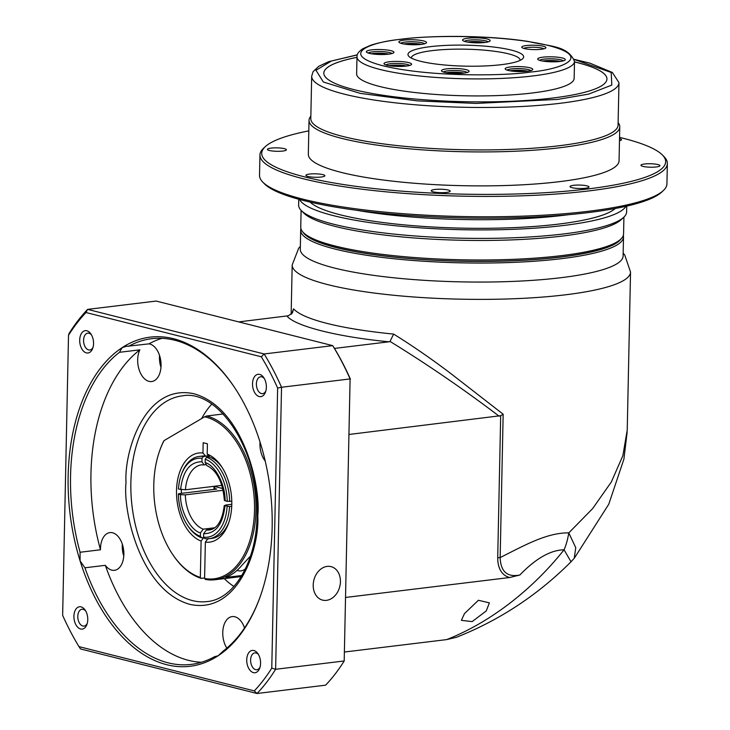 <?xml version="1.0" encoding="UTF-8"?>
<svg xmlns="http://www.w3.org/2000/svg" width="730" height="730" viewBox="0 0 730 730"><rect width="100%" height="100%" fill="white"/><g stroke="black" fill="none" stroke-linecap="round" stroke-linejoin="round"><path stroke-width="1.09" d="M623.32 235.434A161.449 29.273 -178.8 0 1 623.502 236.967L623.11 255.984A161.449 29.273 -178.8 0 1 561.051 277.692A161.449 29.273 -178.8 0 1 390.65 277.455A161.449 29.273 -178.8 0 1 300.285 249.222L300.687 230.206A161.449 29.273 -178.8 0 1 300.933 228.682M570.988 561.826L574.236 558.258L575.76 547.701L568.789 532.9C567.712 539.443 566.133 545.073 564.062 549.79L571.024 561.79C537.755 595.05 499.566 620.217 456.451 637.281L446.623 639.608C490.45 622.361 532.371 589.658 564.062 549.79C550.557 550.064 535.811 558.477 519.824 575.012C507.213 577.448 500.661 571.627 500.159 557.556C523.255 546.067 546.633 532.517 568.789 532.9L592.614 508.618L611.311 482.01L622.873 455.666L627.234 430.043M238.719 321.903L288.414 315.771L292.511 312.75L293.588 308.836A169.214 30.687 1.2 0 0 327.223 323.454A169.214 30.687 1.2 0 0 393.625 334.094C411.994 345.482 430.709 358.366 449.771 372.747L503.162 414.202L500.159 557.556L497.714 557.729C497.741 575.203 508.509 577.111 509.64 577.521L345.81 597.423M623.502 236.967A161.449 29.273 -178.8 0 1 561.452 258.675A161.449 29.273 -178.8 0 1 334.887 249.03A161.449 29.273 -178.8 0 1 300.687 230.206M620.947 239.002A160.062 29.027 -178.8 0 1 504.813 261.075A160.062 29.027 -178.8 0 1 336.001 247.543A160.062 29.027 -178.8 0 1 303.16 232.35M486.253 610.928L472.155 621.604L461.387 620.345L464.49 613.574L478.405 600.27L489.383 602.87L486.253 610.928M214.602 486.937L215.797 486.791A51.803 31.509 83.1 0 1 215.788 486.098M203.962 537.563L201.708 537.837L200.385 536.304L200.449 532.9L203.241 529.168L214.775 527.763M223.17 490.277L185.329 494.876L180.483 494.666L178.348 494.128L178.649 493.699L216.737 489.073L214.611 488.534M205.732 464.718L204.071 464.855L201.945 461.78L202.018 458.376A39.712 24.154 -96.9 0 0 181.341 474.646A39.712 24.154 -96.9 0 0 178.458 489.036L185.438 489.784L221.874 485.359M209.647 456.943L206.599 457.318L205.203 459.179L205.13 462.583L206.782 465.539C216.947 470.503 222.805 482.128 224.365 500.415L227.231 501.355L231.775 501.2M206.599 457.318A41.437 25.203 83.1 0 1 229.658 501.455M227.231 501.355A39.712 24.154 -96.9 0 0 205.203 459.179M212.138 529.277L206.435 529.971L203.643 533.703L203.57 537.107L204.893 538.64A41.437 25.203 83.1 0 0 209.145 538.713L211.873 538.384A41.437 25.203 -96.9 0 0 228.828 522.479M231.72 506.282L229.548 506.547A41.437 25.203 83.1 0 1 209.145 538.713M229.548 506.547L224.265 505.498C222.349 520.481 217.412 528.639 209.464 529.98A32.804 19.956 83.1 0 1 206.435 529.971M203.57 537.107A39.712 24.154 -96.9 0 0 227.13 506.447M201.708 537.837A41.437 25.203 83.1 0 1 188.185 526.33L187.491 525.299A39.712 24.154 -96.9 0 0 200.385 536.304M178.348 494.128A39.712 24.154 -96.9 0 0 187.491 525.299M202.018 458.376L203.414 456.505L208.716 455.867M181.341 474.646L181.77 473.478A41.437 25.203 83.1 0 1 199.153 456.442A41.437 25.203 83.1 0 1 203.414 456.505M203.643 533.703C215.633 533.767 222.75 524.496 224.995 505.908L225.588 505.041L231.784 504.284M215.797 486.791L222.769 488.552M344.67 651.99L446.623 639.608M497.714 557.729L500.689 415.698L349.232 434.441M509.64 577.521L519.824 575.012M499.183 416.228C464.408 389.765 428.136 364.9 390.368 341.631L334.468 348.42M500.689 415.698L503.162 414.202M291.608 313.909L293.588 308.836M393.625 334.094L390.012 341.43M203.898 537.307L201.106 541.049A44.895 27.311 83.1 0 1 176.523 490.596A44.895 27.311 83.1 0 1 202.949 453.029L203.168 442.718L207.411 443.785L207.201 454.106A44.895 27.311 83.1 0 1 221.455 466.424A44.895 27.311 83.1 0 1 228.408 523.684A44.895 27.311 83.1 0 1 205.358 542.125L204.592 578.507A81.842 49.786 -96.9 0 0 254.542 508.591A81.842 49.786 -96.9 0 0 205.842 417.104A81.842 49.786 -96.9 0 0 204.61 416.821L164.067 440.601A81.842 49.786 -96.9 0 0 159.943 449.981A81.842 49.786 -96.9 0 0 172.618 554.371A81.842 49.786 -96.9 0 0 200.339 577.439L201.106 541.049M181.405 489.73A41.437 25.203 -96.9 0 0 181.368 490.806A41.437 25.203 -96.9 0 0 181.368 493.361M223.161 413.983L206.672 415.99L204.61 416.821M250.098 556.442A11.57 8.943 -75.8 0 1 250.162 557.099M208.607 455.739L205.595 456.104L202.949 453.029M205.595 456.104A41.437 25.203 -96.9 0 0 201.882 456.104L199.153 456.442M200.339 577.439L201.142 578.361L204.61 577.941M164.067 440.601L163.639 441.23A82.882 50.416 -96.9 0 0 160.198 449.279L159.943 449.981M172.618 554.371L173.037 554.992A82.882 50.416 -96.9 0 0 201.142 578.361M204.592 578.507L205.386 579.428A82.882 50.416 -96.9 0 0 214.958 579.757A82.882 50.416 -96.9 0 0 255.829 500.899A82.882 50.416 -96.9 0 0 206.672 415.99M205.358 542.125L208.15 538.384M222.148 467.492A41.437 25.203 -96.9 0 0 209.848 457.181L207.201 454.106M214.629 489.328A44.895 27.311 83.1 0 1 214.611 486.235M214.036 486.308A41.437 25.203 -96.9 0 0 214.018 489.401M241.858 575.505L225.78 577.448A82.882 50.416 -96.9 0 0 241.895 565.312L250.509 556.059M245.426 568.816A11.57 8.943 -75.8 0 1 238.254 570.732A11.57 8.943 -75.8 0 1 237.104 570.331M224.229 578.625A103.605 63.017 -96.9 0 0 233.892 586.473M326.465 600.352A17.265 13.341 -75.8 0 1 322.596 600.124A17.265 13.341 -75.8 0 1 313.407 582.558A17.265 13.341 -75.8 0 1 327.177 566.398A17.265 13.341 -75.8 0 1 331.046 566.635A17.265 13.341 -75.8 0 1 340.235 584.192A17.265 13.341 -75.8 0 1 326.465 600.352M201.37 662.274A164.031 99.782 83.1 0 1 105.33 565.321A18.989 11.552 -96.9 0 0 114.464 570.312A18.989 11.552 -96.9 0 0 123.863 554.417A18.989 11.552 -96.9 0 0 109.883 532.608A18.989 11.552 -96.9 0 0 100.484 548.513A18.989 11.552 -96.9 0 0 100.484 549.781A164.031 99.782 83.1 0 1 90.958 473.569A164.031 99.782 83.1 0 1 139.877 349.825A18.989 11.552 -96.9 0 0 137.678 359.735A18.989 11.552 -96.9 0 0 151.657 381.544A18.989 11.552 -96.9 0 0 161.056 365.639A18.989 11.552 -96.9 0 0 148.966 343.857A164.031 99.782 83.1 0 1 162.033 338.328M159.523 355.419A18.989 11.552 -96.9 0 0 159.441 357.089A18.989 11.552 -96.9 0 0 160.974 367.309M139.877 349.825L119.474 352.307L122.093 347.681L125.87 346.412L148.966 343.857M105.33 565.321L84.926 567.794L80.09 560.886L80.081 552.254A164.031 99.782 83.1 0 1 70.554 476.051A164.031 99.782 83.1 0 1 119.474 352.307M100.484 549.781L80.081 552.254M122.339 544.197A18.989 11.552 -96.9 0 0 122.257 545.867A18.989 11.552 -96.9 0 0 123.781 556.087M259.898 597.514A164.031 99.782 83.1 0 1 223.526 650.777L218.188 655.732L214.447 656.745A164.031 99.782 83.1 0 1 191.278 664.382A164.031 99.782 83.1 0 1 84.926 567.794M216.91 656.443L214.447 656.745M244.55 627.973A18.989 11.552 -96.9 0 0 232.158 616.585A18.989 11.552 -96.9 0 0 222.76 632.481A18.989 11.552 -96.9 0 0 226.811 648.121M260.035 442.033A18.989 11.552 -96.9 0 0 259.953 443.712A18.989 11.552 -96.9 0 0 265.218 461.068M260.19 442.526A165.765 100.831 83.1 0 1 272.153 527.471A165.765 100.831 83.1 0 1 259.679 598.098A165.765 100.831 83.1 0 1 218.188 655.732A165.765 100.831 83.1 0 1 80.09 560.886A165.765 100.831 83.1 0 1 122.093 347.681A165.765 100.831 83.1 0 1 234.011 386.681A165.765 100.831 83.1 0 1 260.19 442.526M79.698 340.089A11.251 6.844 -96.9 0 0 84.79 352.188A11.251 6.844 -96.9 0 0 92.701 348.374A11.251 6.844 -96.9 0 0 93.549 343.584A11.251 6.844 -96.9 0 0 90.958 334.03A11.251 6.844 -96.9 0 0 83.731 331.155A11.251 6.844 -96.9 0 0 79.698 340.089M91.524 334.96A8.486 5.165 -96.9 0 0 87.773 333.145A8.486 5.165 -96.9 0 0 83.576 340.253A8.486 5.165 -96.9 0 0 89.826 349.998A8.486 5.165 -96.9 0 0 93.029 347.334M246.731 659.829A11.251 6.844 -96.9 0 0 251.832 671.938A11.251 6.844 -96.9 0 0 259.734 668.123A11.251 6.844 -96.9 0 0 260.583 663.324A11.251 6.844 -96.9 0 0 257.991 653.77A11.251 6.844 -96.9 0 0 250.764 650.904A11.251 6.844 -96.9 0 0 246.731 659.829M258.566 654.701A8.486 5.165 -96.9 0 0 254.806 652.885A8.486 5.165 -96.9 0 0 250.609 659.993A8.486 5.165 -96.9 0 0 256.86 669.739A8.486 5.165 -96.9 0 0 260.062 667.083M252.516 383.724A11.251 6.844 -96.9 0 0 257.608 395.833A11.251 6.844 -96.9 0 0 265.519 392.019A11.251 6.844 -96.9 0 0 266.368 387.228A11.251 6.844 -96.9 0 0 263.776 377.666A11.251 6.844 -96.9 0 0 256.549 374.8A11.251 6.844 -96.9 0 0 252.516 383.724M264.342 378.596A8.486 5.165 -96.9 0 0 260.592 376.78A8.486 5.165 -96.9 0 0 256.394 383.889A8.486 5.165 -96.9 0 0 262.645 393.643A8.486 5.165 -96.9 0 0 265.848 390.979M73.912 616.184A11.251 6.844 -96.9 0 0 79.013 628.293A11.251 6.844 -96.9 0 0 86.916 624.479A11.251 6.844 -96.9 0 0 87.764 619.688A11.251 6.844 -96.9 0 0 85.173 610.125A11.251 6.844 -96.9 0 0 77.946 607.26A11.251 6.844 -96.9 0 0 73.912 616.184M85.748 611.056A8.486 5.165 -96.9 0 0 81.988 609.24A8.486 5.165 -96.9 0 0 77.791 616.348A8.486 5.165 -96.9 0 0 84.041 626.103A8.486 5.165 -96.9 0 0 87.244 623.438M211.746 404.137A103.605 63.017 -96.9 0 0 201.617 418.573M271.77 668.151L275.621 669.291A224.466 136.537 83.1 0 1 257.024 693.5L325.598 685.169A224.466 136.537 -96.9 0 0 344.195 660.969L350.099 378.925A224.466 136.537 -96.9 0 0 332.707 345.637L264.141 353.968A224.466 136.537 83.1 0 1 281.534 387.256L350.099 378.925L344.195 660.969L275.621 669.291L281.534 387.256L277.637 388.077L271.77 668.151A221.71 134.858 83.1 0 1 254.296 690.89L78.986 646.625A221.71 134.858 83.1 0 1 62.643 615.335L68.51 335.262A221.71 134.858 83.1 0 1 85.985 312.522L261.294 356.787A221.71 134.858 83.1 0 1 277.637 388.077M128.553 346.339A164.031 99.782 83.1 0 1 151.731 338.702A164.031 99.782 83.1 0 1 234.357 387.201M261.294 356.787L264.141 353.968L87.609 309.383L156.174 301.061L332.707 345.637L333.647 347.069A222.741 135.488 83.1 0 1 350.391 379.107M78.986 646.625L80.492 648.924L257.024 693.5L254.296 690.89M68.51 335.262L69.012 333.592A224.466 136.537 83.1 0 1 87.609 309.383L85.985 312.522M623.922 217.102L623.566 233.91A161.449 29.273 -178.8 0 1 620.683 239.248L618.958 240.854A159.715 28.963 -178.8 0 1 560.412 257.051A159.715 28.963 -178.8 0 1 305.067 234.275L303.406 232.605A161.449 29.273 -178.8 0 1 300.751 227.149L301.098 210.34M620.683 239.248A161.449 29.273 -178.8 0 1 561.516 255.619A161.449 29.273 -178.8 0 1 303.406 232.605M626.741 206.106L626.623 211.892A164.031 29.748 -178.8 0 1 623.694 217.321L621.093 219.73A161.449 29.273 -178.8 0 1 561.927 236.1A161.449 29.273 -178.8 0 1 303.817 213.078L301.317 210.569A164.031 29.748 -178.8 0 1 298.625 205.02L298.743 199.235M623.694 217.321A164.031 29.748 -178.8 0 1 563.569 233.956A164.031 29.748 -178.8 0 1 301.317 210.569M625.957 206.289A164.031 29.748 -178.8 0 1 563.752 225.46A164.031 29.748 -178.8 0 1 397.887 225.981A164.031 29.748 -178.8 0 1 299.519 199.454M615.253 208.497A155.399 28.178 -178.8 0 1 558.432 224.119A155.399 28.178 -178.8 0 1 310.122 202.1M568.633 214.684A164.031 29.748 -178.8 0 1 563.962 215.277A164.031 29.748 -178.8 0 1 356.441 210.24M662.347 154.933L664.008 156.612A203.752 36.947 -178.8 0 1 667.357 163.493L666.928 183.869A203.752 36.947 -178.8 0 1 663.296 190.603L661.562 192.209A202.018 36.637 -178.8 0 1 587.513 212.695A202.018 36.637 -178.8 0 1 264.534 183.896L262.873 182.217A203.752 36.947 -178.8 0 1 259.524 175.328L259.944 154.961A203.752 36.947 -178.8 0 1 263.585 148.217L265.318 146.62A202.018 36.637 1.2 0 0 358.375 186.661A202.018 36.637 1.2 0 0 588.015 188.924A202.018 36.637 1.2 0 0 662.347 154.933A202.018 36.637 1.2 0 0 619.542 137.377M663.296 190.603A203.752 36.947 -178.8 0 1 588.617 211.262A203.752 36.947 -178.8 0 1 262.873 182.217M282.765 151.055A9.499 1.725 -178.8 0 1 272.746 151.046A9.499 1.725 -178.8 0 1 267.426 149.385A9.499 1.725 -178.8 0 1 271.076 148.108A9.499 1.725 -178.8 0 1 281.105 148.117A9.499 1.725 -178.8 0 1 286.416 149.778A9.499 1.725 -178.8 0 1 282.765 151.055M321.237 177.016A9.499 1.725 -178.8 0 1 311.208 176.998A9.499 1.725 -178.8 0 1 305.897 175.337A9.499 1.725 -178.8 0 1 309.547 174.059A9.499 1.725 -178.8 0 1 319.567 174.078A9.499 1.725 -178.8 0 1 324.887 175.738A9.499 1.725 -178.8 0 1 321.237 177.016M446.568 192.419A9.499 1.725 -178.8 0 1 436.549 192.41A9.499 1.725 -178.8 0 1 431.229 190.749A9.499 1.725 -178.8 0 1 434.879 189.471A9.499 1.725 -178.8 0 1 444.908 189.481A9.499 1.725 -178.8 0 1 450.218 191.141A9.499 1.725 -178.8 0 1 446.568 192.419M585.36 188.258A9.499 1.725 -178.8 0 1 575.331 188.24A9.499 1.725 -178.8 0 1 570.02 186.579A9.499 1.725 -178.8 0 1 573.67 185.301A9.499 1.725 -178.8 0 1 583.69 185.32A9.499 1.725 -178.8 0 1 589.01 186.98A9.499 1.725 -178.8 0 1 585.36 188.258M656.297 166.951A9.499 1.725 -178.8 0 1 646.269 166.942A9.499 1.725 -178.8 0 1 640.958 165.281A9.499 1.725 -178.8 0 1 644.608 164.004A9.499 1.725 -178.8 0 1 654.627 164.013A9.499 1.725 -178.8 0 1 659.947 165.673A9.499 1.725 -178.8 0 1 656.297 166.951M667.357 163.493A203.752 36.947 -178.8 0 1 589.037 190.895A203.752 36.947 -178.8 0 1 373.988 190.594A203.752 36.947 -178.8 0 1 259.944 154.961M618.127 122.604A155.399 28.178 -178.8 0 1 619.77 126.828L619.058 160.782A155.399 28.178 -178.8 0 1 559.326 181.679A155.399 28.178 -178.8 0 1 395.304 181.451A155.399 28.178 -178.8 0 1 308.325 154.276L309.027 120.322A155.399 28.178 -178.8 0 1 310.843 116.17M619.77 126.828A155.399 28.178 -178.8 0 1 560.038 147.725A155.399 28.178 -178.8 0 1 396.016 147.496A155.399 28.178 -178.8 0 1 309.027 120.322M618.073 125.095A153.674 27.868 -178.8 0 1 559.007 145.763A153.674 27.868 -178.8 0 1 396.81 145.535A153.674 27.868 -178.8 0 1 310.798 118.661L311.683 76.221A153.674 27.868 -178.8 0 0 397.695 103.094A153.674 27.868 -178.8 0 0 559.901 103.322A153.674 27.868 -178.8 0 0 618.967 82.654L618.073 125.095M356.979 57.369A141.583 25.678 1.2 0 0 323.837 73.091A141.583 25.678 -178.8 0 1 356.979 57.332M574.492 61.886A141.583 25.678 -178.8 0 1 606.949 79.004A141.583 25.678 -178.8 0 1 552.528 98.048A141.583 25.678 -178.8 0 1 403.088 97.838A141.583 25.678 -178.8 0 1 323.837 73.073M574.154 78.356A108.779 19.728 -178.8 0 1 532.334 92.984A108.779 19.728 -178.8 0 1 417.524 92.819A108.779 19.728 -178.8 0 1 356.632 73.794L356.997 56.785A108.779 19.728 -178.8 0 0 417.879 75.81A108.779 19.728 -178.8 0 0 532.699 75.966A108.779 19.728 -178.8 0 0 574.51 61.338L574.154 78.356M559.992 61.457A13.815 2.509 -178.8 0 1 537.91 59.495A13.815 2.509 -178.8 0 1 542.992 57.168A13.815 2.509 -178.8 0 1 558.696 57.323A13.815 2.509 -178.8 0 1 565.057 60.061A13.815 2.509 -178.8 0 1 559.992 61.457M563.332 60.846A12.091 2.19 1.2 0 0 544.014 59.13A12.091 2.19 1.2 0 0 539.598 60.344M463.787 73.146A13.815 2.509 -178.8 0 1 441.705 71.175A13.815 2.509 -178.8 0 1 446.787 68.848A13.815 2.509 -178.8 0 1 462.491 69.003A13.815 2.509 -178.8 0 1 468.852 71.741A13.815 2.509 -178.8 0 1 463.787 73.146M467.127 72.526A12.091 2.19 1.2 0 0 447.818 70.819A12.091 2.19 1.2 0 0 443.402 72.033M388.652 54.166A13.815 2.509 -178.8 0 1 366.57 52.195A13.815 2.509 -178.8 0 1 371.652 49.877A13.815 2.509 -178.8 0 1 387.347 50.032A13.815 2.509 -178.8 0 1 393.716 52.77A13.815 2.509 -178.8 0 1 388.652 54.166M391.992 53.555A12.091 2.19 1.2 0 0 372.674 51.839A12.091 2.19 1.2 0 0 368.258 53.053M484.857 42.486A13.815 2.509 -178.8 0 1 462.774 40.515A13.815 2.509 -178.8 0 1 467.857 38.197A13.815 2.509 -178.8 0 1 483.552 38.343A13.815 2.509 -178.8 0 1 489.921 41.09A13.815 2.509 -178.8 0 1 484.857 42.486M488.188 41.866A12.091 2.19 1.2 0 0 468.879 40.159A12.091 2.19 1.2 0 0 464.462 41.373M501.419 64.66A57.843 10.485 -178.8 0 1 408.937 56.411A57.843 10.485 -178.8 0 1 430.226 46.674A57.843 10.485 -178.8 0 1 495.971 47.322A57.843 10.485 -178.8 0 1 522.616 58.792A57.843 10.485 -178.8 0 1 501.419 64.66M520.116 60.38A54.394 9.864 1.2 0 0 520.125 60.207A54.394 9.864 1.2 0 0 489.684 50.689A54.394 9.864 1.2 0 0 432.279 50.607A54.394 9.864 1.2 0 0 411.373 57.925A54.394 9.864 1.2 0 0 411.373 58.099M541.286 49.284A12.091 2.19 -178.8 0 1 521.959 47.559A12.091 2.19 -178.8 0 1 526.412 45.525A12.091 2.19 -178.8 0 1 540.145 45.661A12.091 2.19 -178.8 0 1 545.712 48.061A12.091 2.19 -178.8 0 1 541.286 49.284M543.841 48.837A10.357 1.88 1.2 0 0 527.434 47.496A10.357 1.88 1.2 0 0 523.802 48.417M421.192 44.393A13.815 2.509 -178.8 0 1 399.109 42.431A13.815 2.509 -178.8 0 1 404.192 40.104A13.815 2.509 -178.8 0 1 419.887 40.259A13.815 2.509 -178.8 0 1 426.256 42.997A13.815 2.509 -178.8 0 1 421.192 44.393M424.531 43.782A12.091 2.19 1.2 0 0 405.214 42.066A12.091 2.19 1.2 0 0 400.797 43.28M406.3 66.074A13.815 2.509 -178.8 0 1 384.208 64.103A13.815 2.509 -178.8 0 1 389.291 61.785A13.815 2.509 -178.8 0 1 404.995 61.94A13.815 2.509 -178.8 0 1 411.355 64.678A13.815 2.509 -178.8 0 1 406.3 66.074M409.63 65.463A12.091 2.19 1.2 0 0 390.322 63.747A12.091 2.19 1.2 0 0 385.905 64.961M527.452 71.23A13.815 2.509 -178.8 0 1 505.37 69.259A13.815 2.509 -178.8 0 1 510.452 66.941A13.815 2.509 -178.8 0 1 526.157 67.096A13.815 2.509 -178.8 0 1 532.517 69.834A13.815 2.509 -178.8 0 1 527.452 71.23M530.792 70.618A12.091 2.19 1.2 0 0 511.474 68.903A12.091 2.19 1.2 0 0 507.058 70.117M560.357 61.411A12.091 2.19 1.2 0 0 543.987 60.827A12.091 2.19 1.2 0 0 542.545 61.046M464.152 73.1A12.091 2.19 1.2 0 0 447.782 72.516A12.091 2.19 1.2 0 0 446.34 72.726M389.017 54.12A12.091 2.19 1.2 0 0 372.638 53.536A12.091 2.19 1.2 0 0 371.205 53.746M485.222 42.44A12.091 2.19 1.2 0 0 468.842 41.856A12.091 2.19 1.2 0 0 467.41 42.066M421.557 44.348A12.091 2.19 1.2 0 0 405.177 43.764A12.091 2.19 1.2 0 0 403.745 43.983M406.665 66.028A12.091 2.19 1.2 0 0 390.285 65.444A12.091 2.19 1.2 0 0 388.853 65.654M527.817 71.184A12.091 2.19 1.2 0 0 511.447 70.6A12.091 2.19 1.2 0 0 510.005 70.81M544.06 61.274A10.22 1.852 -178.8 0 1 545.137 61.119A10.22 1.852 -178.8 0 1 558.833 61.585M447.855 72.954A10.22 1.852 -178.8 0 1 448.932 72.808A10.22 1.852 -178.8 0 1 462.628 73.265M372.72 53.983A10.22 1.852 -178.8 0 1 373.787 53.828A10.22 1.852 -178.8 0 1 387.493 54.294M468.925 42.303A10.22 1.852 -178.8 0 1 469.992 42.148A10.22 1.852 -178.8 0 1 483.698 42.614M405.26 44.211A10.22 1.852 -178.8 0 1 406.327 44.056A10.22 1.852 -178.8 0 1 420.033 44.521M390.368 65.892A10.22 1.852 -178.8 0 1 391.435 65.737A10.22 1.852 -178.8 0 1 405.141 66.202M511.52 71.047A10.22 1.852 -178.8 0 1 512.597 70.892A10.22 1.852 -178.8 0 1 526.293 71.358M619.514 138.627A9.499 1.725 -178.8 0 1 621.476 139.722A9.499 1.725 -178.8 0 1 619.478 140.735M308.808 130.871A202.018 36.637 1.2 0 0 265.318 146.62M606.949 79.022A141.583 25.678 1.2 0 0 574.492 61.922M623.164 253.137L624.734 255.007L630.538 272.044A169.214 30.687 -178.8 0 1 565.504 294.801A169.214 30.687 -178.8 0 1 328.035 284.691A169.214 30.687 -178.8 0 1 292.183 264.963L298.698 248.182L300.349 246.375M203.241 529.168A32.804 19.956 83.1 0 1 185.329 494.876M185.438 489.784A32.804 19.956 83.1 0 1 201.562 464.846L204.071 464.855M225.105 500.817C225.424 484.683 215.222 465.156 205.13 462.583M180.483 494.666C180.155 510.799 190.357 530.327 200.449 532.9M201.945 461.78C189.955 461.716 182.838 470.987 180.584 489.574M388.971 341.804C337.47 336.868 295.285 326.219 286.954 316.044M207.119 601.575A103.605 63.017 83.1 0 1 130.871 482.63A103.605 63.017 83.1 0 1 182.144 395.888C218.571 388.606 259.962 451.651 257.06 515.298C256.641 561.917 233.846 599.421 207.119 601.575M126.025 482.43C122.731 512.542 140.972 590.57 189.7 604.321C238.5 615.198 259.789 547.153 257.79 515.699C261.084 485.578 242.844 407.559 194.116 393.808C145.316 382.931 124.018 450.967 126.025 482.43M574.291 59.486L611.211 72.471L611.795 85.091L588.635 94.106L557.839 99.389L476.115 103.432L417.286 100.877L360.155 93.349L323.335 82.006L315.962 70.281L331.384 61.028L357.28 54.942M530.637 72.033C508.974 75.646 431.941 77.727 382.83 65.746C335.982 53.491 374.125 41.592 400.998 39.301C422.67 35.697 499.703 33.617 548.814 45.588C595.662 57.843 557.519 69.742 530.637 72.033M627.234 430.089L630.538 272.044M574.519 557.902L608.774 504.22L623.904 459.134L627.17 431.941M291.151 314.347L292.183 264.963M241.21 576.563L214.958 579.757M357.317 54.814L328.746 61.658L318.773 66.293L313.07 71.668L311.683 76.221M574.51 61.338C567.447 45.315 550.557 46.784 528.356 41.473C491.39 35.679 436.558 34.73 400.514 39.265C388.077 40.78 378.149 42.769 370.721 45.251L362.956 48.664C358.749 51.447 356.76 54.148 356.997 56.785M574.264 59.358L589.767 63.108L612.333 72.462L618.967 82.654"/></g></svg>
